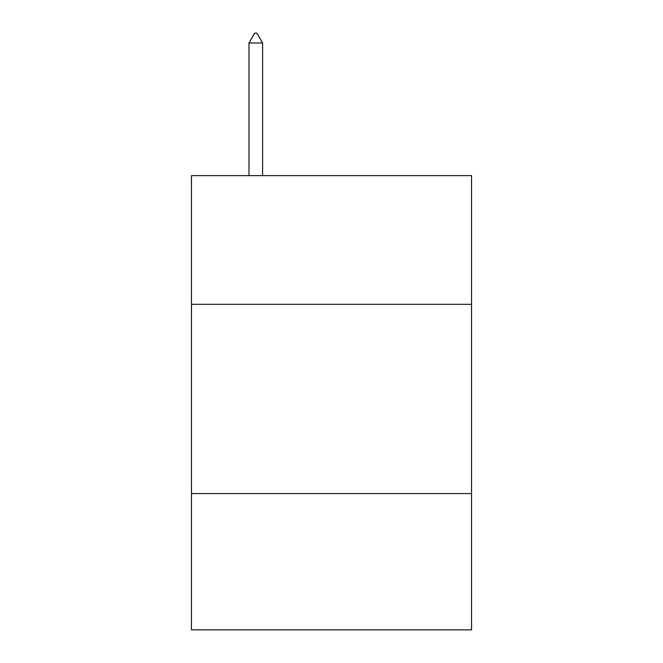 <?xml version="1.0" encoding="UTF-8"?>
<svg xmlns="http://www.w3.org/2000/svg" width="663" height="663" viewBox="0 0 663 663"><rect width="100%" height="100%" fill="white"/><g stroke="black" fill="none" stroke-linecap="round" stroke-linejoin="round"><path stroke-width="0.99" d="M191.45 304.325L471.55 304.325L471.55 175.629L191.45 175.629L191.45 629.85L471.55 629.85L471.55 493.579L191.45 493.579M471.55 493.579L471.55 304.325M262.606 42.996L256.929 33.15L254.658 33.15L248.981 42.996L262.606 42.996L262.606 175.629M248.981 42.996L248.981 175.629"/></g></svg>
